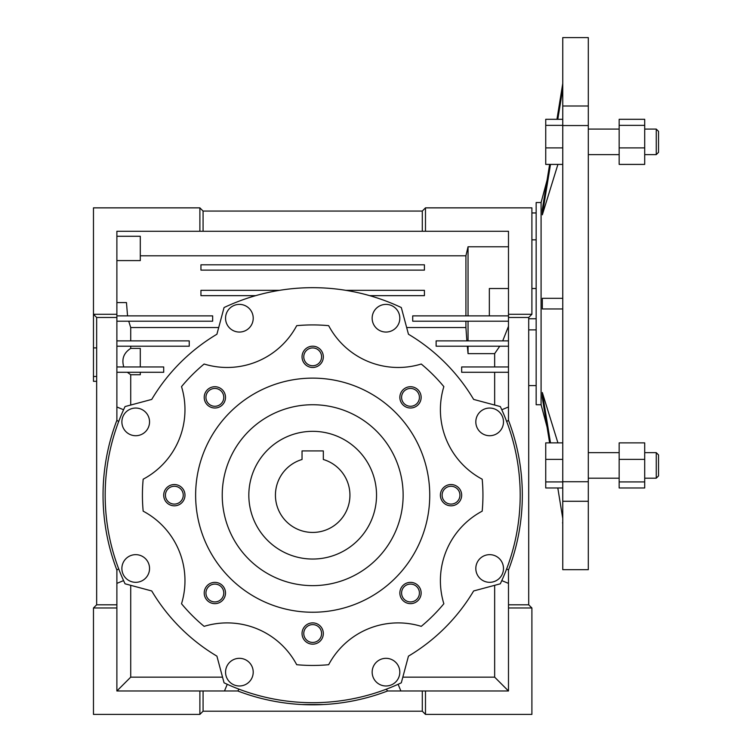 <?xml version="1.0" encoding="UTF-8"?>
<svg xmlns="http://www.w3.org/2000/svg" width="752" height="752" viewBox="0 0 752 752"><rect width="100%" height="100%" fill="white"/><g stroke="black" fill="none" stroke-linecap="round" stroke-linejoin="round"><path stroke-width="1.13" d="M130.716 340.882L130.716 327.524L218.71 327.524M130.716 346.202L130.716 348.411L140.295 348.411L140.295 366.957M140.295 372.278L140.295 374.74L130.716 374.74L130.716 405.046M127.549 315.878L126.468 302.577L116.88 302.577M203.078 711.204L203.078 690.985L199.882 690.985L199.882 714.4L203.078 711.204L422.295 711.204L425.482 714.4L531.899 714.4L531.899 607.983L528.703 604.796L528.703 317.476L531.899 314.28L508.484 314.28L508.484 317.476L528.703 317.476M422.295 211.058L422.295 231.278L425.482 231.278L425.482 207.862L422.295 211.058L203.078 211.058L203.078 231.278L116.88 231.278L116.88 420.293A209.639 209.639 0 0 0 116.88 570.082L116.88 690.985L199.882 690.985M422.295 231.278L203.078 231.278M531.899 607.983L508.484 607.983L508.484 604.796L528.703 604.796M508.484 604.796L508.484 570.082A209.639 209.639 0 0 0 508.484 420.293L508.484 317.476M425.482 231.278L508.484 231.278L508.484 314.28M425.482 207.862L531.899 207.862L531.899 314.28M203.078 690.985L237.792 690.985A209.639 209.639 0 0 0 387.571 690.985L425.482 690.985L425.482 714.4M508.484 607.983L508.484 690.985L425.482 690.985M203.078 211.058L199.882 207.862L199.882 231.278M96.66 381.32L93.464 381.32L93.464 207.862L199.882 207.862M116.88 314.28L93.464 314.28L96.66 317.476L96.66 604.796L93.464 607.983L116.88 607.983M199.882 714.4L93.464 714.4L93.464 607.983M508.484 346.202L436.122 346.202L436.122 340.882L508.484 340.882M508.484 372.278L461.662 372.278L461.662 366.957L508.484 366.957M531.899 239.841L536.157 239.841M508.484 321.198L412.716 321.198L412.716 315.878L508.484 315.878M116.88 315.878L212.656 315.878L212.656 321.198L116.88 321.198M116.88 340.882L189.241 340.882L189.241 346.202L116.88 346.202M116.88 366.957L163.701 366.957L163.701 372.278L116.88 372.278M489.336 315.878L489.336 288.524L508.484 288.524M301.665 704.53L323.698 704.53M508.484 690.985L494.656 677.157L402.828 677.157M222.545 677.157L130.716 677.157L116.88 690.985M96.66 347.894L93.464 347.894M255.689 295.658L200.944 295.658L200.944 290.338L279.565 290.338M345.807 290.338L424.419 290.338L424.419 295.658L369.683 295.658M200.944 264.798L424.419 264.798L424.419 270.118L200.944 270.118L200.944 264.798M406.663 327.524L465.92 327.524L466.87 340.882M465.92 321.198L465.92 327.524M140.295 255.802L465.92 255.802L465.92 315.878M130.716 327.524L128.724 321.198M494.656 585.329L494.656 677.157M494.656 372.278L494.656 405.046M312.682 612.241A117.058 117.058 0 0 1 211.312 436.658A117.058 117.058 0 0 1 414.061 436.658A117.058 117.058 0 0 1 312.682 612.241M312.682 585.639A90.456 90.456 0 0 1 234.351 449.959A90.456 90.456 0 0 1 391.021 449.959A90.456 90.456 0 0 1 312.682 585.639M135.717 582.321A13.837 13.837 0 0 1 123.732 561.565A13.837 13.837 0 0 1 147.693 561.565A13.837 13.837 0 0 1 135.717 582.321M181.523 386.622A78.744 78.744 0 0 1 143.171 479.203A170.262 170.262 0 0 0 143.171 511.163A78.744 78.744 0 0 1 181.523 603.753A170.262 170.262 0 0 0 204.121 626.35A78.744 78.744 0 0 1 296.702 664.702A170.262 170.262 0 0 0 328.662 664.702A78.744 78.744 0 0 1 421.252 626.35A170.262 170.262 0 0 0 443.849 603.753A78.744 78.744 0 0 1 482.192 511.163A170.262 170.262 0 0 0 482.192 479.203A78.744 78.744 0 0 1 443.849 386.622A170.262 170.262 0 0 0 421.252 364.024A78.744 78.744 0 0 1 328.662 325.672A170.262 170.262 0 0 0 296.702 325.672A78.744 78.744 0 0 1 204.121 364.024A170.262 170.262 0 0 0 181.523 386.622M312.682 367.484A10.641 10.641 0 0 1 303.47 351.522A10.641 10.641 0 0 1 321.903 351.522A10.641 10.641 0 0 1 312.682 367.484M410.507 408.007A10.641 10.641 0 0 1 401.286 392.046A10.641 10.641 0 0 1 419.719 392.046A10.641 10.641 0 0 1 410.507 408.007M451.021 505.823A10.641 10.641 0 0 1 441.809 489.862A10.641 10.641 0 0 1 460.243 489.862A10.641 10.641 0 0 1 451.021 505.823M410.507 603.649A10.641 10.641 0 0 1 401.286 587.688A10.641 10.641 0 0 1 419.719 587.688A10.641 10.641 0 0 1 410.507 603.649M312.682 644.163A10.641 10.641 0 0 1 303.47 628.202A10.641 10.641 0 0 1 321.903 628.202A10.641 10.641 0 0 1 312.682 644.163M214.865 603.649A10.641 10.641 0 0 1 205.644 587.688A10.641 10.641 0 0 1 224.077 587.688A10.641 10.641 0 0 1 214.865 603.649M214.865 408.007A10.641 10.641 0 0 1 205.644 392.046A10.641 10.641 0 0 1 224.077 392.046A10.641 10.641 0 0 1 214.865 408.007M174.342 505.823A10.641 10.641 0 0 1 165.13 489.862A10.641 10.641 0 0 1 183.563 489.862A10.641 10.641 0 0 1 174.342 505.823M135.717 435.718A13.837 13.837 0 0 1 123.732 414.963A13.837 13.837 0 0 1 147.693 414.963A13.837 13.837 0 0 1 135.717 435.718M239.38 332.055A13.837 13.837 0 0 1 227.405 311.3A13.837 13.837 0 0 1 251.365 311.3A13.837 13.837 0 0 1 239.38 332.055M385.983 332.055A13.837 13.837 0 0 1 374.007 311.3A13.837 13.837 0 0 1 397.968 311.3A13.837 13.837 0 0 1 385.983 332.055M489.646 435.718A13.837 13.837 0 0 1 477.67 414.963A13.837 13.837 0 0 1 501.631 414.963A13.837 13.837 0 0 1 489.646 435.718M489.646 582.321A13.837 13.837 0 0 1 477.67 561.565A13.837 13.837 0 0 1 501.631 561.565A13.837 13.837 0 0 1 489.646 582.321M385.983 685.984A13.837 13.837 0 0 1 374.007 665.238A13.837 13.837 0 0 1 397.968 665.238A13.837 13.837 0 0 1 385.983 685.984M239.38 685.984A13.837 13.837 0 0 1 227.405 665.238A13.837 13.837 0 0 1 251.365 665.238A13.837 13.837 0 0 1 239.38 685.984M216.905 334.236L224.058 307.549A207.505 207.505 0 0 1 401.305 307.549L408.458 334.236A187.295 187.295 0 0 1 473.638 399.415L500.315 406.559A207.505 207.505 0 0 1 500.315 583.806L473.638 590.959A187.295 187.295 0 0 1 408.458 656.139L401.305 682.816A207.505 207.505 0 0 1 224.058 682.816L216.905 656.139A187.295 187.295 0 0 1 151.735 590.959L125.048 583.806A207.505 207.505 0 0 1 125.048 406.559L151.735 399.415A187.295 187.295 0 0 1 216.905 334.236M501.791 409.755L508.484 406.982M508.484 420.293L506.688 421.552M118.675 421.552L116.88 420.293M116.88 406.982L123.572 409.755M116.88 570.082L118.675 568.822M123.572 580.61L116.88 583.383M224.481 690.985L227.254 684.292M239.051 689.189L237.792 690.985M387.571 690.985L386.312 689.189M398.109 684.292L400.882 690.985M508.484 583.383L501.791 580.61M506.688 568.822L508.484 570.082M123.789 366.957C121.448 359.042 123.76 352.857 130.716 348.411M130.716 374.74L127.314 372.278M96.66 604.796L116.88 604.796M96.66 317.476L116.88 317.476M422.295 690.985L422.295 711.204M528.703 318.745L536.157 318.745L536.157 288.524L531.899 288.524M528.703 329.874L536.157 329.874M499.751 346.202L494.656 353.637L494.656 366.957M508.484 326.283L502.721 340.882M116.88 260.596L140.295 260.596L140.295 236.278L116.88 236.278M130.716 585.329L130.716 677.157M467.33 346.202L468.045 353.637L494.656 353.637M508.484 246.769L468.045 246.769L465.92 255.802M312.682 365.754A8.911 8.911 0 0 1 304.964 352.387A8.911 8.911 0 0 1 320.399 352.387A8.911 8.911 0 0 1 312.682 365.754M410.507 406.277A8.911 8.911 0 0 1 402.781 392.911A8.911 8.911 0 0 1 418.225 392.911A8.911 8.911 0 0 1 410.507 406.277M451.021 504.094A8.911 8.911 0 0 1 443.304 490.727A8.911 8.911 0 0 1 458.739 490.727A8.911 8.911 0 0 1 451.021 504.094M410.507 601.92A8.911 8.911 0 0 1 402.781 588.553A8.911 8.911 0 0 1 418.225 588.553A8.911 8.911 0 0 1 410.507 601.92M312.682 642.434A8.911 8.911 0 0 1 304.964 629.067A8.911 8.911 0 0 1 320.399 629.067A8.911 8.911 0 0 1 312.682 642.434M214.865 601.92A8.911 8.911 0 0 1 207.138 588.553A8.911 8.911 0 0 1 222.583 588.553A8.911 8.911 0 0 1 214.865 601.92M214.865 406.277A8.911 8.911 0 0 1 207.138 392.911A8.911 8.911 0 0 1 222.583 392.911A8.911 8.911 0 0 1 214.865 406.277M174.342 504.094A8.911 8.911 0 0 1 166.624 490.727A8.911 8.911 0 0 1 182.059 490.727A8.911 8.911 0 0 1 174.342 504.094M468.045 246.769L468.045 315.878M468.045 346.202L468.045 353.637M468.045 321.198L468.045 340.882M323.322 454.565L323.322 450.918L302.041 450.918L302.041 454.565M302.041 450.918L302.041 459.491A37.243 37.243 0 0 0 282.376 516.831A37.243 37.243 0 0 0 342.997 516.831A37.243 37.243 0 0 0 323.322 459.491L323.322 450.918L302.041 450.918M376.536 495.183A63.845 63.845 0 0 0 280.759 439.892A63.845 63.845 0 0 0 280.759 550.483A63.845 63.845 0 0 0 376.536 495.183M644.699 481.929L644.699 487.973L619.159 487.973L619.159 481.929L644.699 481.929L644.699 442.872L619.159 442.872L619.159 481.929M656.252 478.187L658.536 475.903L658.536 454.932L656.252 452.648L656.252 478.187L644.699 478.187M562.759 119.305L545.736 119.305L545.736 164.406L562.759 164.406M562.759 105.994L562.759 37.6L588.299 37.6L588.299 105.994L562.759 105.994L562.759 481.929L545.736 481.929L545.736 487.973L562.759 487.973M656.252 154.63L658.536 152.346L658.536 131.374L656.252 129.09L656.252 154.63L644.699 154.63M562.759 147.9L545.736 147.9M562.759 125.349L545.736 125.349M562.759 442.872L545.736 442.872L545.736 481.929M562.759 459.378L545.736 459.378M562.759 481.929L562.759 569.678L588.299 569.678L588.299 501.283L562.759 501.283M644.699 125.349L644.699 119.305L619.159 119.305L619.159 125.349L644.699 125.349L644.699 164.406L619.159 164.406L619.159 147.9L644.699 147.9M619.159 125.349L619.159 147.9M588.299 105.994L588.299 125.556L562.759 125.556M588.299 125.556L588.299 501.283M588.299 481.722L562.759 481.722M562.571 522.621L562.759 523.796M550.492 442.872L542.324 392.506L542.324 397.827L549.627 442.872L547.071 427.07L541.083 404.736L536.157 404.736L536.157 202.542L541.083 202.542L541.083 404.736M557.918 442.872L542.324 392.506M542.324 308.959L562.759 308.959L542.324 308.959L542.324 298.318L562.759 298.318L542.324 298.318M541.083 202.542L547.071 180.198L549.627 164.406L542.324 209.451L542.324 214.837L557.918 164.406M562.759 518.476L557.805 487.973M542.324 214.771L550.492 164.406M557.805 119.305L562.759 88.802M562.759 83.481L556.95 119.305L562.759 83.481M619.159 459.378L644.699 459.378M536.157 212.957L531.899 212.957M536.157 385.579L528.703 385.579M93.464 376.479L96.66 376.479M619.159 452.648L588.299 452.648M619.159 478.187L588.299 478.187M656.252 452.648L644.699 452.648M656.252 129.09L644.699 129.09M619.159 129.09L588.299 129.09M619.159 154.63L588.299 154.63"/></g></svg>
